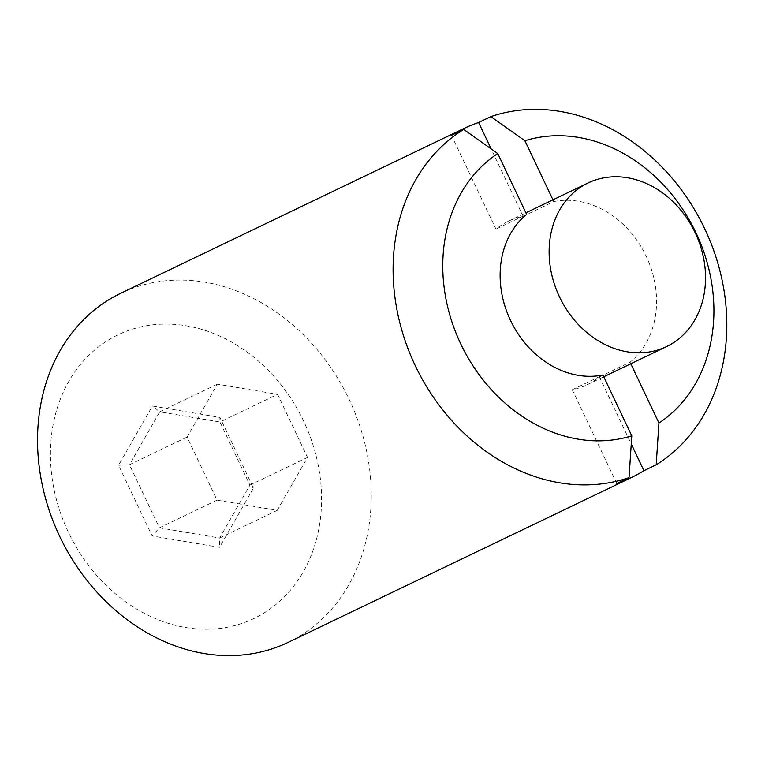 <?xml version="1.0" encoding="UTF-8"?>
<svg xmlns="http://www.w3.org/2000/svg" width="765" height="765" viewBox="0 0 765 765"><rect width="100%" height="100%" fill="white"/><g stroke="black" fill="none" stroke-linecap="round" stroke-linejoin="round"><path stroke-width="0.57" stroke-dasharray="3.83 2.87" d="M277.571 394.329L307.53 457.422L277.274 510.341L217.05 500.167L187.09 437.064L217.346 384.145L277.571 394.329L219.947 421.993L249.906 485.087L219.651 538.015L159.426 527.831L129.467 464.738L118.565 465.283L152.12 535.949L219.565 547.348L253.454 488.08L219.899 417.413L152.455 406.005L118.565 465.283M187.09 437.064L129.467 464.738L159.722 411.819L152.455 406.005M307.53 457.422L249.906 485.087L253.454 488.08M277.274 510.341L219.651 538.015L219.565 547.348M616.791 483.518L572.258 389.739A90.739 75.047 64.4 0 0 586.975 384.814A90.739 75.047 64.4 0 0 599.397 376.916L630.054 362.199L630.8 363.767M599.397 376.916L631.259 443.996M451.455 135.329L495.988 229.118A90.739 75.047 -115.6 0 1 508.419 221.219A90.739 75.047 -115.6 0 1 523.136 216.294L553.784 201.578L552.952 199.828M523.136 216.294L491.111 148.859M495.988 229.118L526.645 214.391M303.628 421.113A157.284 130.079 64.4 0 0 68.773 381.419A157.284 130.079 64.4 0 0 185.618 627.501A157.284 130.079 64.4 0 0 303.628 421.113M553.784 201.578A90.739 75.047 -115.6 0 1 646.205 256.237A90.739 75.047 -115.6 0 1 630.054 362.199M572.258 389.739L602.906 375.013M288.185 642.351A193.574 160.105 64.4 0 0 349.165 399.464A193.574 160.105 64.4 0 0 120.612 293.349M217.05 500.167L159.426 527.831L152.12 535.949M217.346 384.145L159.722 411.819L219.947 421.993L219.899 417.413M586.975 384.814L603.738 376.763M508.419 221.219L525.899 212.823"/><path stroke-width="1.15" d="M497.766 153.583L526.645 214.391A90.739 75.047 -115.6 0 0 510.485 320.353A90.739 75.047 -115.6 0 0 602.906 375.013L631.785 435.83A157.284 130.079 -115.6 0 1 460.721 343.858A157.284 130.079 -115.6 0 1 497.766 153.583L463.714 129.448A193.574 160.105 -115.6 0 0 415.194 365.507A193.574 160.105 -115.6 0 0 629.05 477.628L631.785 435.83M631.259 443.996L643.929 470.695L656.188 464.804L658.933 423.007L630.8 363.767M552.952 199.828L524.905 140.76L490.862 116.624A193.574 160.105 -115.6 0 1 704.718 228.745A193.574 160.105 -115.6 0 1 656.188 464.804M524.905 140.76A157.284 130.079 -115.6 0 1 695.968 232.732A157.284 130.079 -115.6 0 1 658.933 423.007M695.184 232.723A90.739 75.047 -115.6 0 1 666.602 346.574A90.739 75.047 -115.6 0 1 559.473 296.83A90.739 75.047 -115.6 0 1 588.056 182.978A90.739 75.047 -115.6 0 1 695.184 232.723M491.111 148.859L478.603 122.505L490.862 116.624M478.603 122.505A193.574 160.105 64.4 0 0 463.906 128.51A193.574 160.105 64.4 0 0 451.455 135.329L463.714 129.448M463.906 128.51L120.612 293.349A193.574 160.105 64.4 0 0 56.094 528.414A193.574 160.105 64.4 0 0 273.488 648.347A193.574 160.105 64.4 0 0 288.185 642.351L631.479 477.513A193.574 160.105 -115.6 0 1 616.791 483.518L629.05 477.628M643.929 470.695A193.574 160.105 -115.6 0 1 631.479 477.513M603.738 376.763L666.602 346.574M525.899 212.823L588.056 182.978"/></g></svg>
